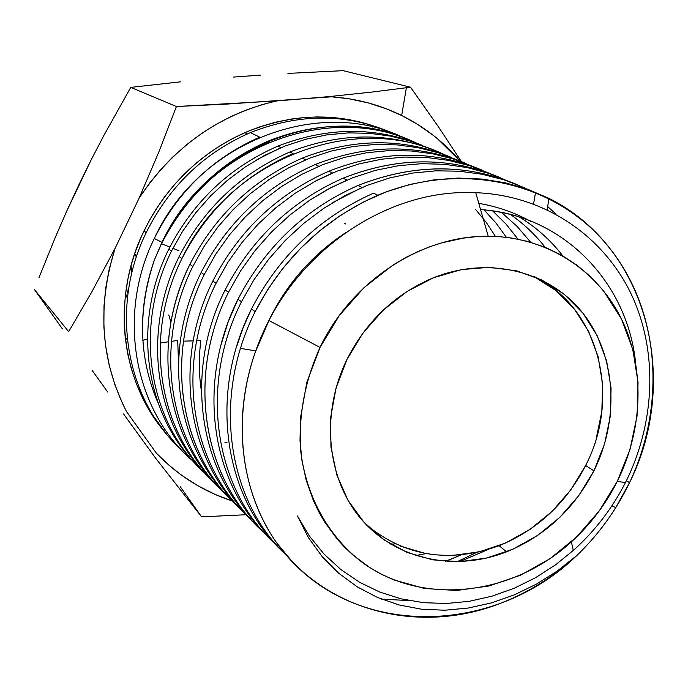 <?xml version="1.0" encoding="UTF-8"?>
<svg xmlns="http://www.w3.org/2000/svg" width="688" height="688" viewBox="0 0 688 688"><rect width="100%" height="100%" fill="white"/><g stroke="black" fill="none" stroke-linecap="round" stroke-linejoin="round"><path stroke-width="1.03" d="M345.797 224.013L344.525 223.385M373.326 193.259C319.765 217.288 279.147 255.867 251.473 308.989L255.136 311.647C283.103 258.06 323.953 219.274 377.695 195.289C462.207 160.046 556.334 182.449 607.762 245.874C660.033 309.05 666.595 404.518 629.52 482.675L626.407 480.697L629.52 482.675C680.931 380.12 647.236 246.786 548.68 198.239L527.619 189.217L505.327 182.81L482.107 179.069L458.242 178.063L434.059 179.843L409.867 184.453L385.994 191.943L362.843 202.272L340.723 215.241L319.911 230.635L300.682 248.213L283.31 267.744L268.036 288.969L255.136 311.647L251.473 308.989C207.673 395.454 224.408 501.01 286.449 555.087M515.69 184.04C465.501 163.323 412.895 163.821 357.88 185.528C305.352 208.791 265.396 246.691 237.996 299.22L241.488 301.748L237.996 299.22C196.243 382.399 210.605 481.978 267.873 536.597M332.777 202.539L361.802 187.566M498.499 176.911C448.679 156.4 396.804 156.855 342.873 178.269C291.187 201.266 251.946 238.469 225.148 289.897L228.476 292.305L225.148 289.897C184.031 370.927 198.565 470.91 255.816 524.548M309.609 200.277L327.763 189.312L346.726 180.161M482.357 170.237C433.681 149.838 382.459 150.19 328.683 171.269C277.505 193.947 238.908 230.523 212.867 280.988L216.049 283.301L212.867 280.988C171.983 362.507 187.583 461.811 245.788 514.375M317.288 180.153L332.45 173.049M465.991 163.452C417.693 143.723 367.418 144.093 315.164 164.561C265.129 186.491 227.117 222.465 201.137 272.482L204.181 274.684L201.137 272.482C161.869 351.035 175.578 445.643 230.024 498.533M451.302 157.371C403.46 137.652 353.718 137.935 302.084 158.206C252.616 180.05 215.224 215.43 189.905 264.338L192.821 266.454L189.905 264.338C150.844 341.979 165.395 438.024 221.252 489.744M436.768 151.351C389.838 131.984 340.835 132.208 289.751 152.031C240.938 173.402 204.069 208.24 179.155 256.538L181.95 258.568C207.105 210.029 244.085 175.053 292.907 153.656M422.733 145.538C376.069 126.489 327.737 126.704 277.737 146.191C229.775 167.158 193.474 201.446 168.844 249.065L171.527 251.008L168.844 249.065C131.46 323.859 145.108 415.698 198.264 466.636M256.934 159.625L280.799 147.731M142.743 337.756C141.453 311.655 145.34 285.701 154.404 259.901L161.388 243.655C205.351 147.387 325.269 100.328 410.375 140.412C364.838 121.251 317.357 121.518 267.924 141.212C220.659 161.955 185.149 196.106 161.388 243.655L161.525 243.75C185.923 196.484 221.863 162.566 269.343 141.986M381.41 599.093L409.369 600.615M287.438 556.214C227.307 501.294 211.723 397.819 255.136 311.647C211.723 397.819 227.307 501.294 287.438 556.214M450.322 559.507L461.209 554.855L445.308 561.408M269.558 537.319C204.353 485.737 184.47 379.423 228.476 292.305C185.829 376.921 203.02 480.129 264.433 532.873M244.128 511.906C181.116 461.313 161.904 357.984 204.181 274.684C163.039 355.928 179.972 456.583 239.854 508.174M214.742 483.096C158.317 432.021 142.863 336.492 181.95 258.568L179.155 256.538C140.902 333.413 155.135 426.715 209.659 478.074M268.931 320.505L320.032 347.406C351.68 280.919 421.976 235.296 488.239 236.259C545.481 236.552 596.049 268.767 620.731 317.478C645.215 366.403 643.383 428.882 617.291 481.342L625.435 482.641C656.094 421.417 658.571 347.251 628.712 289.055C598.749 231.426 538.928 193.156 470.497 192.58C391.429 190.507 308.577 243.397 268.931 320.505C229.964 395.213 234.728 484.034 276.972 543.253C345.161 638.946 491.06 638.997 577.069 555.276L557.366 570.945L536.348 584.189L514.297 594.879L491.499 602.877L468.253 608.046L444.861 610.222L421.649 609.233L399.031 604.95L377.428 597.433L357.192 586.812L338.694 573.216L322.302 556.773L308.413 537.638L297.448 515.974L309.54 536.253L324.151 554.201L340.938 569.612L359.566 582.28L379.733 592.041L401.156 598.844L423.473 602.671L446.306 603.496L469.311 601.303L492.049 596.161L514.211 588.24L535.505 577.722L555.672 564.753L574.454 549.471C595.387 530.336 612.38 508.062 625.435 482.641L617.291 481.342L630.036 449.359L637.054 416.008L638.043 382.442L632.891 349.848L621.685 319.395L603.29 290.456L590.992 277.058L577.112 265.276L561.829 255.325L545.283 247.319L527.713 241.419L511.64 238.048L499.875 236.706L487.887 236.259L475.804 236.715L463.669 238.082L441.834 242.83L429.862 246.725L418.046 251.507L406.513 257.123L393.08 264.975L364.072 287.593L339.365 315.465L320.032 347.406L306.891 382.055L300.475 417.9L300.011 440.862L301.998 460.857L306.186 480.129L313.444 500.701L318.578 511.476L324.487 521.753L336.862 538.73L344.671 547.287L353.064 555.13L369.551 567.428L381.376 574.231L393.803 579.898L424.496 588.489L456.651 590.493L489.065 585.978L520.575 575.202L550.09 558.647L576.621 536.941L599.282 510.874L617.291 481.342C605.681 504.399 590.373 524.574 571.375 541.869C512.336 595.602 423.55 606.463 363.006 562.982C329.277 537.586 306.547 497.751 300.819 451.861C298.231 416.421 304.638 381.599 320.032 347.406L268.931 320.505L255.325 352.075C231.538 419.577 240.834 492.032 276.972 543.253L291.041 560.161L276.972 543.253C327.376 612.87 421.787 634.947 501.784 602.791C529.536 591.878 554.631 576.037 577.069 555.276C591.921 540.949 604.821 525.073 615.76 507.641L629.52 482.675C616.345 509.997 598.861 534.198 577.069 555.276L557.366 570.945L536.348 584.189L514.297 594.879L491.499 602.877L468.253 608.046L444.861 610.222L421.649 609.233L399.031 604.95L377.428 597.433L357.192 586.812L338.694 573.216L322.302 556.773L308.413 537.638L297.448 515.974M593.907 470.807C574.162 508.982 545.051 535.995 506.6 551.828C455.301 571.917 396.804 560.023 361.862 519.87C326.963 479.777 320.126 414.305 346.915 359.514C365.569 322.732 392.934 296.107 429.011 279.638C484.558 255.248 547.055 269.429 581.463 311.372C615.949 353.348 620.275 417.977 593.907 470.807L585.626 465.509L593.907 470.807L578.849 495.515L559.886 517.307L537.672 535.41L512.964 549.17L486.622 558.054L459.584 561.692L432.812 559.851L407.322 552.533L384.085 539.899L364.055 522.347L348.076 500.468L336.862 475.064L330.945 447.114L330.636 417.728L336.019 388.118L346.915 359.514L362.886 333.147L383.268 310.107L407.193 291.377L433.629 277.694L461.467 269.584L489.546 267.305L516.731 270.866L541.955 280.025L564.272 294.326L582.882 313.117L597.158 335.624L606.635 360.951L611.064 388.127L610.333 416.163L604.537 444.044L593.907 470.807M366.627 525.073C405.481 556.644 449.634 563.524 499.11 545.704C537.233 530.061 566.078 503.324 585.626 465.509C621.642 396.572 598.999 306.9 533.415 276.206L556.033 290.62L574.514 309.256L588.696 331.564L598.13 356.659L602.55 383.594L601.854 411.372L596.135 438.996M178.854 250.724L172.877 248.308M169.841 247.078L161.542 243.715L169.841 247.078M402.764 137.316C318.252 96.225 198.067 142.485 154.293 238.504L162.024 242.348L154.293 238.504C177.779 191.453 212.927 157.681 259.737 137.187L250.415 132.603C204.121 152.813 169.386 186.164 146.2 232.639C168.801 187.239 202.573 154.31 247.517 133.85L244.739 132.698C200.027 153.046 166.436 185.794 143.964 230.944L146.2 232.639C109.444 307.218 125.775 399.221 180.815 449.23C125.775 399.221 109.444 307.218 146.2 232.639L143.964 230.944C110.605 299.013 120.925 382.287 166.178 433.612M387.903 131.46C342.013 111.791 294.292 112.204 244.739 132.698M371.494 125.173L372.535 127.031L371.494 125.173M287.928 73.41L343.131 70.666L287.928 73.41M233.636 77.065L260.7 75.104L233.636 77.065M180.858 81.795L130.754 87.376L180.858 81.795M103.922 135.381L130.754 87.376L176.42 106.528L226.696 104.103L331.573 96.81L348.721 98.728L368.243 102.899L387.043 109.065L402.437 115.885L417.083 124.046L433.036 135.158L437.37 138.641L460.057 161.052C443.812 141.995 424.35 126.807 401.663 115.498C379.028 104.378 354.698 98.083 328.675 96.638L371.692 92.097L328.675 96.638L276.37 100.981L176.42 106.528L130.754 87.376L103.922 135.381L90.936 160.321L103.922 135.381M78.449 185.743L90.936 160.321L66.624 211.345L78.449 185.743M134.693 253.674L136.37 257.028M392.659 133.162C347.302 113.228 299.891 113.038 250.415 132.603M192.296 460.478C134.306 410.624 116.246 315.543 154.293 238.504C115.859 316.282 134.728 412.353 193.878 461.872M127.366 298.42L125.551 293.63L127.366 298.42M126.291 288.255L127.977 293.389M170.942 322.225L168.766 314.966M55.375 237.197L66.624 211.345L55.375 237.197L38.941 277.754M62.41 328.881L34.4 289.51L68.68 331.659L92.08 291.42L115.068 248.377L139.191 197.998L149.967 182.604L161.955 168.182L172.826 156.95L186.775 144.583L201.661 133.446L214.656 125.199L230.85 116.607L244.808 110.553L261.887 104.688L276.37 100.981C219.171 114.414 173.436 146.759 139.191 197.998L158.902 151.824L176.42 106.528L158.902 151.824L139.191 197.998L115.068 248.377L92.08 291.42L68.68 331.659L34.4 289.51L62.41 328.881M92.063 370.282L107.724 392.031L92.063 370.282M123.548 413.944L155.66 458.234L123.548 413.944M227.031 442.178L224.959 442.547M232.432 501.036L215.181 494.474L197.886 485.754L181.529 475.184L168.44 464.744L156.288 453.074L126.618 411.725L122.731 403.968L115.016 385.142L109.22 365.345L105.462 344.894L103.888 326.912L104.017 305.704L105.832 287.421L109.194 269.257L115.068 248.377C96.931 306.65 100.783 361.097 126.618 411.725L156.288 453.074C177.917 475.537 203.295 491.524 232.424 501.036M363.187 122.722L348.24 119.437L332.958 117.493L317.4 116.926L304.363 117.502L291.282 119.05L275.656 122.18L260.245 126.678L247.603 131.468L232.862 138.4L220.951 145.168L209.479 152.779L196.407 162.97L184.117 174.27L174.606 184.436L164.105 197.49L156.176 209.006L149.064 221.003L141.616 236.01L135.441 251.498L131.296 264.725L128.071 278.158L125.465 294.395L124.227 310.718L124.244 324.237L125.216 337.627L127.624 353.469L131.356 368.854L136.387 383.758L142.648 397.999L150.096 411.519L166.212 433.655M438.368 126.712L461.364 161.56L438.368 126.712L410.521 87.204L343.131 70.666L410.521 87.204L371.692 92.097M155.66 458.234L201.593 516.851L180.333 486.82L201.593 516.851L246.123 514.719L201.593 516.851L155.66 458.234M400.665 546.281L425.949 553.573M452.489 555.422L479.304 551.853L505.422 543.081L529.906 529.476L551.922 511.554L570.713 489.976L585.626 465.509M635.454 361.389C626.699 281.358 562.586 214.854 480.577 209.582C503.53 211.362 524.901 217.296 544.698 227.375M459.515 561.692L488.36 549.428L459.515 561.692M562.853 255.91C550.753 240.336 536.27 227.367 519.397 217.004M415.569 555.56L426.199 553.616M545.145 247.267C535.195 234.599 523.602 223.652 510.367 214.432M390.836 544.268L395.118 543.847M530.715 242.253L517.066 226.369L501.457 212.411M374.496 532.469L375.717 532.383M518.021 239.175L506.187 224.271L492.668 210.906M196.665 340.766L200.844 340.646C198.66 357.751 198.849 374.53 201.403 390.982M506.394 237.343L495.962 222.964L483.999 209.866M495.472 236.44L486.184 222.31L475.451 209.281M171.493 341.334L177.702 340.422L178.519 362.481M208.748 476.268L192.606 460.702M168.422 341.644C170.667 314.906 177.831 289.141 189.905 264.338M346.933 180.067L343.08 178.175C399.633 155.918 453.555 156.451 504.846 179.792M220.9 345.221L228.184 321.889L237.996 299.22M361.991 187.471L357.958 185.493C415.793 162.858 470.558 163.366 522.252 187.016M236.311 347.578L243.019 328.013L251.473 308.989M416.12 142.88C329.328 100.955 207.165 146.768 161.525 243.75L154.404 259.901C137.591 309.927 138.701 357.364 157.733 402.213M268.096 322.139C285.812 284.832 311.827 254.921 346.133 232.406M478.796 203.356C497.286 206.538 514.547 212.515 530.586 221.287M524.643 187.876L503.805 179.783L481.927 174.219L459.274 171.217L436.14 170.813L412.809 173.049L389.58 177.943L366.764 185.528L344.645 195.77L323.498 208.498L303.589 223.497L285.167 240.559L268.509 259.445L253.863 279.921L241.488 301.748C197.826 387.671 215.378 492.814 277.694 546.134M556.033 214.123L547.7 206.589M509.309 181.641L488.807 173.367L467.247 167.58L444.869 164.329L421.95 163.667L398.756 165.645L375.588 170.323L352.729 177.728L330.601 187.798L309.531 200.337L289.76 215.129L271.536 231.951L255.085 250.587L240.662 270.788L228.476 292.305M457.03 561.752L476.586 552.464M490.097 173.548L469.895 165.774L448.679 160.407L426.706 157.492L404.252 157.079L381.616 159.195L359.093 163.89L336.982 171.2L315.594 181.039L295.178 193.251L275.974 207.656L258.232 224.056L242.167 242.271L228.038 262.085L216.049 283.301C174.159 366.756 191.161 466.722 251.017 519.38M473.98 166.866L453.925 159.143L432.933 153.837L411.261 150.973L389.159 150.586L366.885 152.702L344.722 157.354L322.956 164.561L301.877 174.288L281.762 186.371L262.859 200.604L245.41 216.772L229.654 234.668L215.834 254.044L204.181 274.684M458.75 160.553L439.107 152.994L418.493 147.757L397.148 144.893L375.338 144.446L353.34 146.467L331.41 150.999L309.841 158.085L288.994 167.648L269.154 179.516L250.535 193.5L233.37 209.393L217.881 226.988L204.293 246.08L192.821 266.454C152.659 346.838 169.059 444.457 227.487 495.781M443.803 154.353C354.647 111.052 229.224 158.851 181.95 258.568C142.373 337.387 158.782 434.076 216.565 484.799M429.751 148.531L410.53 141.178L390.406 136.086L369.602 133.309L348.377 132.887L326.989 134.857L305.687 139.26L284.746 146.131L264.527 155.411L245.289 166.926L227.255 180.471L210.648 195.865L195.684 212.884L182.569 231.34L171.527 251.008C132.707 328.623 148.875 424.264 206.176 474.385M373.55 193.156L377.781 195.237M328.873 171.183L332.553 172.998M315.285 164.509L318.811 166.238M302.29 158.111L305.661 159.771M289.837 151.988L293.071 153.579M277.9 146.123L280.996 147.645M267.924 141.212L269.421 141.952M475.657 192.442L488.239 236.259M506.6 551.828L499.11 545.704M142.803 340.276L147.49 339.046M130.987 265.843L131.829 272.887M125.483 339.967L127.142 337.989M406.393 87.763L401.663 115.498M573.302 550.546L571.375 541.869M255.738 350.914L240.49 348.36M193.165 340.87L183.541 341.145M168.405 341.781L160.244 342.977M533.57 203.923L535.402 193.294M547.252 209.659L548.886 198.342M611.916 505.792L615.743 507.675"/></g></svg>
